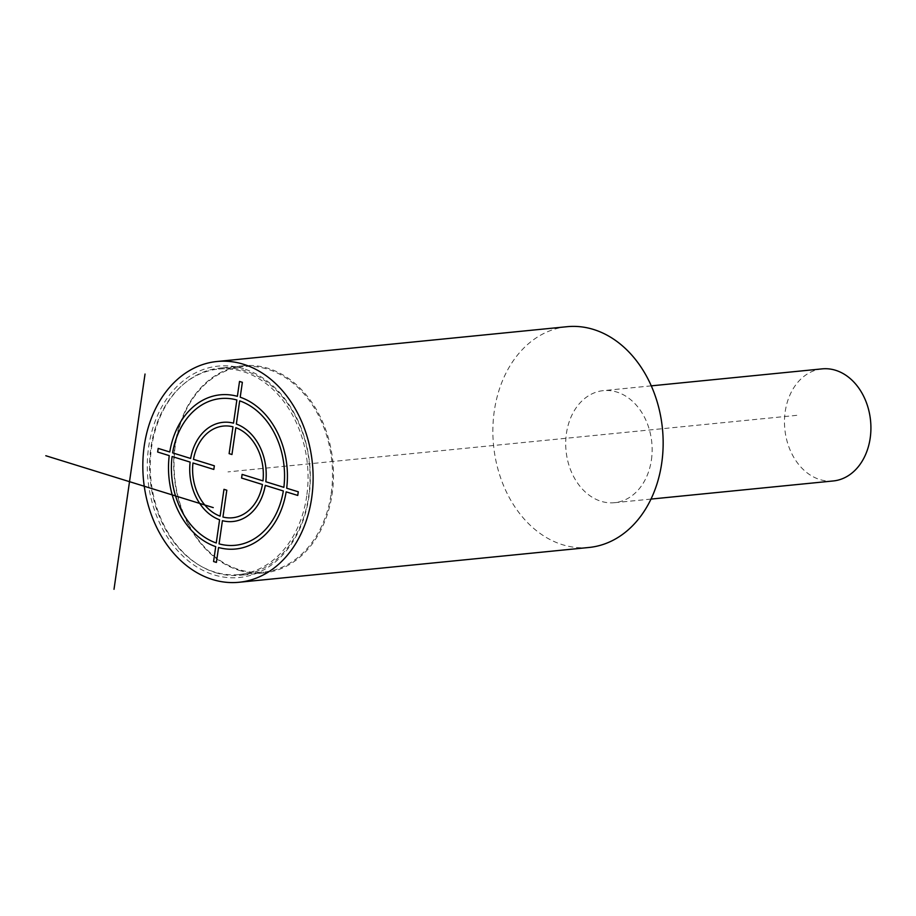 <?xml version="1.0" encoding="UTF-8"?>
<svg xmlns="http://www.w3.org/2000/svg" width="916" height="916" viewBox="0 0 916 916"><rect width="100%" height="100%" fill="white"/><g stroke="black" fill="none" stroke-linecap="round" stroke-linejoin="round"><path stroke-width="0.69" stroke-dasharray="4.58 3.44" d="M833.262 480.957A56.323 43.075 -95.7 0 1 785.195 411.742A56.323 43.075 84.3 0 1 822.121 368.873M651.425 459.832A56.323 43.075 -95.7 0 0 603.346 390.628A56.323 43.075 -95.7 0 0 566.42 433.497A56.323 43.075 -95.7 0 0 614.487 502.701A56.323 43.075 -95.7 0 0 651.425 459.832M588.988 547.47A110.928 84.856 84.3 0 1 562.504 544.711A110.928 84.856 -95.7 0 1 492.888 428.207A110.928 84.856 -95.7 0 1 567.038 326.703M215.604 572.672A104.103 79.635 -95.7 0 0 240.461 575.259A104.103 79.635 -95.7 0 0 310.032 480.007A104.103 79.635 -95.7 0 0 244.709 370.671A104.103 79.635 -95.7 0 0 219.863 368.083A104.103 79.635 -95.7 0 0 150.281 463.336A104.103 79.635 -95.7 0 0 215.604 572.672M239.042 570.336A104.103 79.635 -95.7 0 0 263.888 572.935A104.103 79.635 -95.7 0 0 333.47 477.671A104.103 79.635 -95.7 0 0 268.148 368.346A104.103 79.635 -95.7 0 0 243.29 365.747A104.103 79.635 -95.7 0 0 173.719 461.011A104.103 79.635 -95.7 0 0 239.042 570.336M331.203 493.518A103.245 78.982 -95.7 0 0 267.712 369.205A103.245 78.982 -95.7 0 0 243.061 366.629A103.245 78.982 -95.7 0 0 175.345 445.233A103.245 78.982 -95.7 0 0 238.836 569.546A103.245 78.982 -95.7 0 0 263.487 572.111A103.245 78.982 -95.7 0 0 331.203 493.518M243.656 368.759A106.21 81.238 -95.7 0 0 148.644 446.974A106.21 81.238 -95.7 0 0 213.955 574.847A106.21 81.238 -95.7 0 0 308.967 496.644A106.21 81.238 -95.7 0 0 243.656 368.759M306.734 495.945A103.245 78.982 84.3 0 1 239.019 574.55A103.245 78.982 84.3 0 1 150.877 447.661A103.245 78.982 84.3 0 1 218.592 369.056A103.245 78.982 84.3 0 1 306.734 495.945M796.783 415.337L227.97 471.889M651.276 385.854L603.346 390.628M650.99 499.083L614.487 502.701M263.888 572.935L240.461 575.259M243.29 365.747L219.863 368.083M239.019 574.55L263.487 572.111M218.592 369.056L243.061 366.629"/><path stroke-width="1.37" d="M651.276 385.854L822.121 368.873A56.323 43.075 84.3 0 1 870.2 438.088A56.323 43.075 -95.7 0 1 833.262 480.957L650.99 499.083M217 361.499L567.038 326.703A110.928 84.856 -95.7 0 1 593.522 329.462A110.928 84.856 84.3 0 1 663.127 445.966A110.928 84.856 84.3 0 1 588.988 547.47L238.95 582.278A110.928 84.856 84.3 0 1 212.466 579.507A110.928 84.856 -95.7 0 1 142.85 463.004A110.928 84.856 -95.7 0 1 217 361.499A110.928 84.856 -95.7 0 1 243.484 364.27A110.928 84.856 84.3 0 1 313.089 480.774A110.928 84.856 84.3 0 1 238.95 582.278M114.008 589.297L145.026 374.049M45.8 455.733L213.245 507.613M286.158 491.858L297.757 495.442L298.284 491.8L286.685 488.217A77.482 59.265 -95.7 0 0 240.21 397.212L242.362 382.315L239.523 381.434L237.381 396.33A77.482 59.265 -95.7 0 0 169.769 451.989L158.182 448.393L157.655 452.035L169.242 455.63A77.482 59.265 -95.7 0 0 215.718 546.634L213.577 561.531L216.405 562.413L218.558 547.505A77.482 59.265 -95.7 0 0 286.158 491.858M232.985 426.81L229.114 453.638L231.954 454.519L235.824 427.692A46.075 35.243 -95.7 0 1 262.972 480.866L242.11 474.396L241.584 478.049L262.445 484.507A46.075 35.243 -95.7 0 1 222.943 517.025L226.813 490.209L223.973 489.327L220.115 516.155A46.075 35.243 -95.7 0 1 192.955 462.981L213.817 469.439L214.344 465.797L193.482 459.34A46.075 35.243 -95.7 0 1 232.985 426.81M219.073 543.864L222.416 520.677A49.83 38.117 -95.7 0 0 265.285 485.388L283.33 490.976A73.727 56.391 -95.7 0 1 219.073 543.864M219.588 519.796L216.245 542.982A73.727 56.391 -95.7 0 1 172.082 456.512L190.116 462.099A49.83 38.117 -95.7 0 0 219.588 519.796M190.643 458.458L172.597 452.87A73.727 56.391 -95.7 0 1 236.855 399.983L233.511 423.169A49.83 38.117 -95.7 0 0 190.643 458.458M236.339 424.051L239.683 400.853A73.727 56.391 -95.7 0 1 283.857 487.335L265.812 481.747A49.83 38.117 -95.7 0 0 236.339 424.051"/></g></svg>
